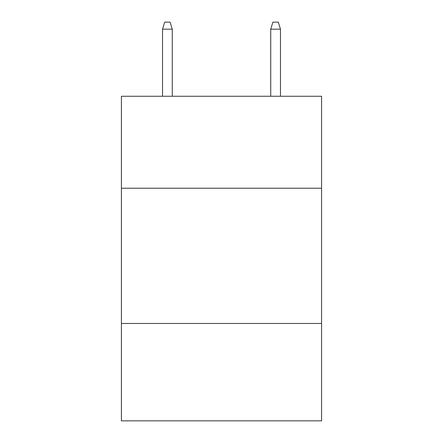 <?xml version="1.0" encoding="UTF-8"?>
<svg xmlns="http://www.w3.org/2000/svg" width="443" height="443" viewBox="0 0 443 443"><rect width="100%" height="100%" fill="white"/><g stroke="black" fill="none" stroke-linecap="round" stroke-linejoin="round"><path stroke-width="0.66" d="M321.579 188.231L321.579 96.264L121.421 96.264L121.421 188.231L321.579 188.231L321.579 420.85L121.421 420.85L121.421 188.231M321.579 323.473L121.421 323.473M172.272 96.264L172.272 29.183L162.531 29.183L162.531 96.264M162.531 29.183L164.696 22.15L170.106 22.15L172.272 29.183M270.728 29.183L272.894 22.15L278.304 22.15L280.469 29.183L270.728 29.183L270.728 96.264M280.469 29.183L280.469 96.264"/></g></svg>
